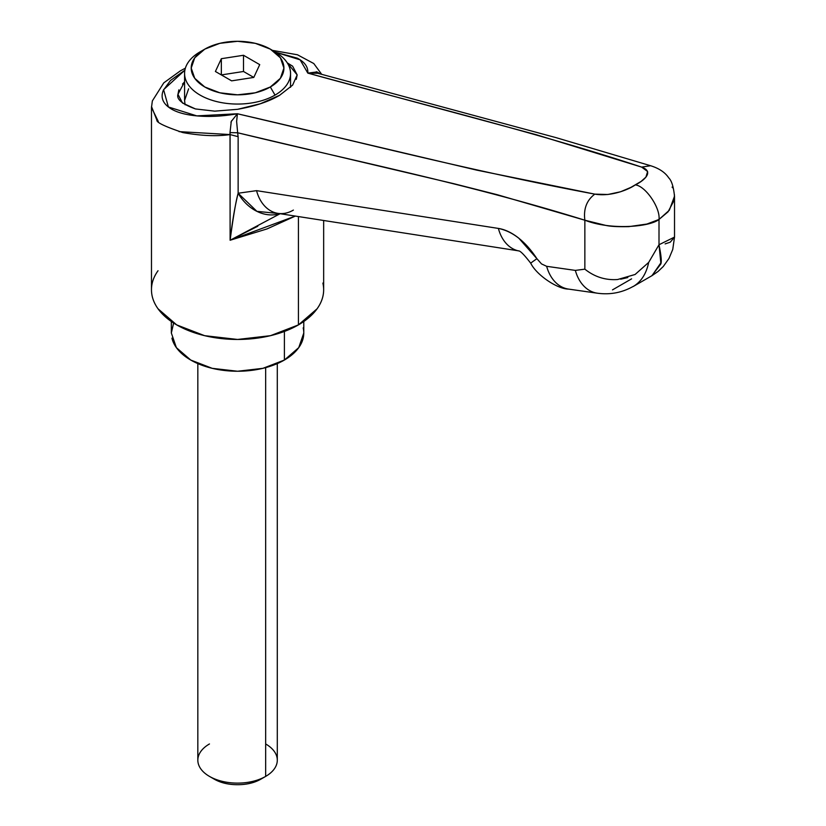 <?xml version="1.0" encoding="UTF-8"?>
<svg xmlns="http://www.w3.org/2000/svg" width="826" height="826" viewBox="0 0 826 826"><rect width="100%" height="100%" fill="white"/><g stroke="black" fill="none" stroke-linecap="round" stroke-linejoin="round"><path stroke-width="1.24" d="M195.494 108.949L214.76 111.149L237.568 109.321L260.376 103.735L279.704 95.227C269.317 101.464 255.265 106.162 237.568 109.321L237.506 109.331M178.85 89.858L177.962 94.288L182.494 103.013L195.421 108.929C182.143 104.086 176.33 99.203 177.962 94.288L184.58 81.836M323.658 220.501L323.658 289.761C323.658 296.348 321.469 302.688 317.101 308.779L298.434 324.897L298.434 216.567L298.434 324.897A86.09 49.705 0 0 0 322.873 283.081M612.479 289.885L631.591 278.847L612.479 289.885M179.036 131.623L230.082 134.566L238.094 136.662L237.651 132.769L453.846 183.702L497.262 194.709L584.86 220.212L584.86 269.162L575.35 270.401L546.657 266.313L541.515 263.907L518.749 238.136C511.831 232.695 505.037 229.463 498.377 228.42L256.545 190.651L238.136 193.232L238.136 136.682L238.136 193.232C235.947 200.904 233.273 216.567 230.113 240.242L230.093 134.586C217.011 136.507 201.265 135.846 182.856 132.583C164.994 126.574 156.341 122.424 156.878 120.131L151.509 106.544M674.47 194.864L674.016 200.532L668.048 211.838L659.003 219.458L659.003 244.744L659.003 219.458L646.913 224.042L628.823 226.634C618.034 226.861 610.352 226.448 605.757 225.395L584.86 220.212L584.86 269.162C594.596 276.916 605.499 280.375 617.58 279.529L635.091 274.49L648.678 262.41L659.003 244.744L660.831 262.916L652.013 275.657M665.126 243.887L670.237 242.204L674.522 237.093L659.003 244.744C661.389 256.483 661.894 263.04 660.511 264.403L651.838 275.75L633.15 286.539M672.116 187.079L672.467 187.729M152.252 296.431A86.09 49.705 0 0 0 210.052 336.853A86.09 49.705 0 0 0 298.434 324.897L270.505 335.676L237.568 339.455L204.621 335.676L176.692 324.897L158.024 308.779C153.657 302.688 151.478 296.348 151.478 289.761C151.478 283.163 153.657 276.824 158.024 270.732M275.739 52.265L297.257 58.161C304.742 62.022 308.253 67.009 307.809 73.111L536.363 134.741L641.626 167.1L647.615 171.529L645.922 177.136L641.121 181.4L630.94 187.368L620.574 191.766L607.833 194.502L594.813 194.131L476.808 170.146L237.403 113.761C222.855 116.311 209.453 117.034 197.207 115.919C184.353 114.752 174.875 111.871 168.772 107.277C162.464 102.527 160.647 96.869 163.321 90.302L170.476 80.483L184.89 70.189L163.589 89.673L168.39 106.977L196.805 115.877L237.403 113.761L236.628 121.494L237.651 132.769C353.167 160.894 467.506 183.671 584.86 220.212C583.393 208.926 586.708 200.222 594.813 194.131C469.829 170.806 355.8 140.988 237.403 113.761L231.27 121.453L230.01 132.542M279.704 95.227L292.631 85.109L297.164 74.908L292.631 66.183L287.252 62.859M184.58 81.877L182.494 84.087M293.385 210.093A39.731 28.807 -81.1 0 1 277.567 213.304A39.731 28.807 -81.1 0 1 256.545 190.651L238.136 193.232A39.731 32.09 62.6 0 0 279.838 213.655L256.896 211.342L238.136 193.232C234.966 206.004 232.292 221.667 230.113 240.242L295.336 216.082L267.035 228.916L230.113 240.242L257.795 226.241M185.385 68.166L180.481 70.778L163.775 82.858L152.345 100.937L151.488 107.535L158.293 121.484M280.148 213.707L230.113 240.242L230.02 132.614L237.651 132.769L236.628 121.443M275.791 52.296L300.127 59.823L307.809 73.111L317.029 71.934L320.529 74.02M659.003 219.458C660.48 207.739 645.282 185.674 635.194 184.9C631.735 187.77 612.944 197.197 594.813 194.131C586.708 200.222 583.393 208.926 584.86 220.212C610.858 230.392 649.845 226.964 659.003 219.458C660.48 207.739 645.282 185.674 635.194 184.9C640.769 182.556 656.123 172.262 641.626 167.1L650.599 165.727L556.125 137.663L317.711 73.256L307.809 73.111C419.845 104.014 536.425 132.356 641.626 167.1L650.609 165.727C659.107 168.38 665.157 172.438 668.761 177.9C671.631 180.646 673.541 186.769 674.501 196.278L669.318 210.248L659.003 219.458M287.293 62.931L297.164 74.908L296.276 79.337M648.678 262.41C646.355 273.582 641.306 281.552 633.542 286.312L633.129 286.55C641.131 281.831 646.304 273.788 648.678 262.41M230.929 122.289L231.569 120.782M230.113 134.586L238.136 136.682M317.773 73.277L307.809 73.111M316.348 71.748L320.509 74.01M518.821 250.959A39.731 28.807 -81.1 0 1 498.377 228.42L256.545 190.651A39.731 28.807 98.9 0 0 277.608 213.314M584.86 269.162L575.35 270.401A39.731 28.951 98.1 0 0 596.93 293.137A39.731 28.951 -81.9 0 1 575.35 270.401L546.657 266.313A39.731 28.951 98.1 0 0 568.236 289.048A39.731 28.951 -81.9 0 1 546.657 266.313L541.515 263.907L536.921 258.724A39.731 1.032 147.9 0 0 530.788 263.298A39.731 1.032 -32.1 0 1 536.921 258.724C525.522 241.429 512.678 231.332 498.377 228.42A39.731 28.807 98.9 0 0 518.46 250.877M627.801 277.567L620.698 279.188M674.522 236.886L674.522 196.206M272.549 50.5A52.978 30.583 180 0 1 290.06 69.363A52.978 30.583 180 0 1 275.027 95.104A52.978 30.583 0 0 0 275.027 51.842L270.339 49.137A46.359 26.762 180 0 1 270.339 86.988L275.027 95.104L270.339 86.988L280.396 78.305L283.917 68.062L280.396 57.82L270.339 49.137L255.306 43.334L237.568 41.3L219.819 43.334L204.786 49.137A46.359 26.762 180 0 1 270.339 49.137M200.099 51.842L204.786 49.137L194.74 57.82L191.209 68.062L194.74 78.305L204.786 86.988L219.819 92.791L237.568 94.825L255.306 92.791L270.339 86.988A46.359 26.762 180 0 1 204.786 86.988A46.359 26.762 180 0 1 204.786 49.137L200.099 51.842A52.978 30.583 0 0 0 200.099 95.104A52.978 30.583 0 0 0 275.027 95.104A52.978 30.583 180 0 1 220.635 102.455A52.978 30.583 180 0 1 185.065 77.582A52.978 30.583 180 0 1 200.099 51.842L204.786 49.137M253.788 77.427L231.631 80.855L215.4 71.49L221.337 58.698L243.505 55.27L259.725 64.635L253.788 77.427L259.725 64.635L243.505 55.27L243.505 71.49L253.788 77.427L231.631 80.855L215.4 71.49L221.337 58.698L221.337 74.918L221.337 58.698L243.505 55.27L243.505 71.49L253.788 77.427M185.096 104.788L184.58 100.504L188.617 88.805M221.347 74.918L243.505 71.49L221.337 74.918M265.662 743.958A39.731 22.942 180 0 1 265.662 776.399L260.975 779.104L265.662 776.399A39.731 22.942 0 0 0 276.937 757.091M265.662 367.632L265.662 776.399L265.662 367.632M171.942 338.154A66.225 38.233 0 0 0 216.402 369.243A66.225 38.233 0 0 0 284.392 360.043L284.392 331.474L284.392 360.043A66.225 38.233 0 0 0 303.183 327.881M303.782 321.52L303.782 333.012L298.744 347.643L284.392 360.043L262.905 368.334L237.568 371.246L212.22 368.334L190.734 360.043L176.382 347.643L171.343 333.012L173.625 323.038M198.188 763.255A39.731 22.942 0 0 0 224.868 781.912A39.731 22.942 0 0 0 265.662 776.399A39.731 22.942 180 0 1 209.463 776.399A39.731 22.942 180 0 1 209.463 743.958M260.975 779.104A33.112 19.122 0 0 1 214.151 779.104C220.614 782.831 228.42 784.7 237.568 784.7C246.706 784.7 254.511 782.831 260.975 779.104L265.662 776.399M151.478 107.659L151.478 289.761M272.477 50.376L297.474 54.784L313.777 63.53L321.696 74.33M277.928 213.366L518.594 250.856C520.308 250.805 524.376 254.955 530.788 263.298C536.384 274.831 557.178 289.079 568.567 289.1L597.27 293.189C609.98 294.965 621.926 292.724 633.108 286.467M674.522 237.093L672.746 249.462L668.977 258.476L663.278 266.499L657.992 271.537L651.879 275.729M290.545 73.473L290.545 87.319M184.58 73.473L184.58 100.504M277.299 760.178L277.299 363.605M171.343 321.52L171.343 333.012M197.827 760.178L197.827 363.605M214.151 779.104L209.463 776.399"/></g></svg>

